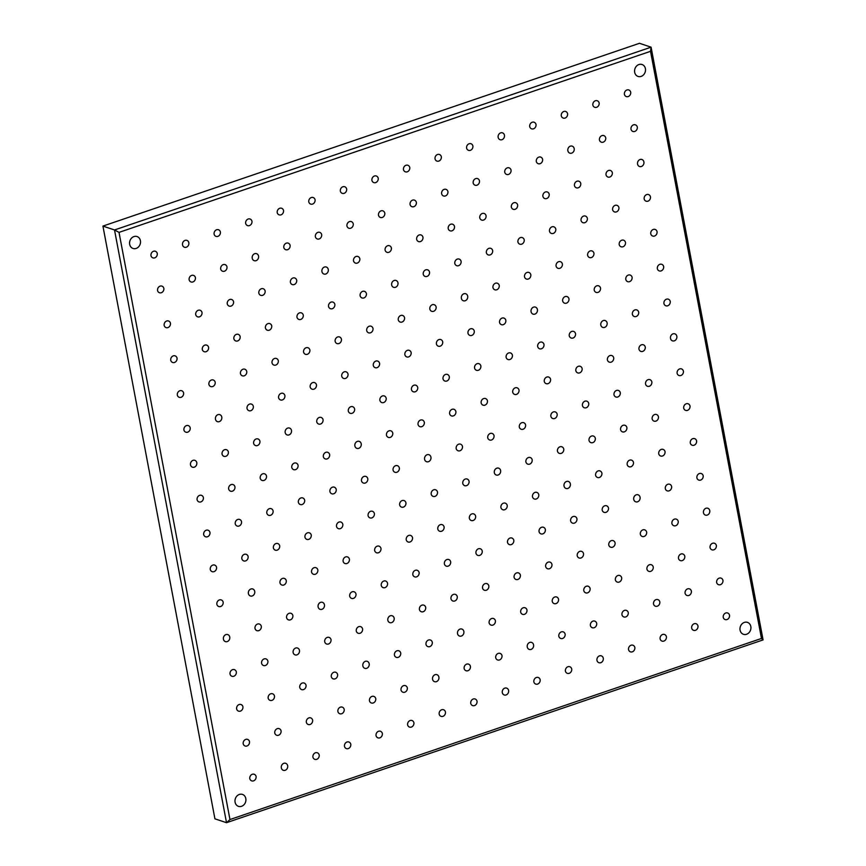 <?xml version="1.0" encoding="UTF-8"?>
<svg xmlns="http://www.w3.org/2000/svg" width="866" height="866" viewBox="0 0 866 866"><rect width="100%" height="100%" fill="white"/><g stroke="black" fill="none" stroke-linecap="round" stroke-linejoin="round"><path stroke-width="1.3" d="M157.276 253.489A3.702 3.172 -71.5 0 1 150.965 255.643A3.702 3.172 -71.5 0 1 157.276 253.489M163.858 288.356A3.702 3.172 -71.5 0 1 157.547 290.511A3.702 3.172 -71.5 0 1 163.858 288.356M170.45 323.224A3.702 3.172 -71.5 0 1 164.139 325.378A3.702 3.172 -71.5 0 1 170.45 323.224M177.043 358.091A3.702 3.172 -71.5 0 1 170.732 360.245A3.702 3.172 -71.5 0 1 177.043 358.091M183.624 392.958A3.702 3.172 -71.5 0 1 177.314 395.102A3.702 3.172 -71.5 0 1 183.624 392.958M190.217 427.826A3.702 3.172 -71.5 0 1 183.906 429.969A3.702 3.172 -71.5 0 1 190.217 427.826M196.809 462.693A3.702 3.172 -71.5 0 1 190.488 464.836A3.702 3.172 -71.5 0 1 196.809 462.693M203.391 497.56A3.702 3.172 -71.5 0 1 197.08 499.704A3.702 3.172 -71.5 0 1 203.391 497.56M209.983 532.428A3.702 3.172 -71.5 0 1 203.672 534.571A3.702 3.172 -71.5 0 1 209.983 532.428M216.565 567.295A3.702 3.172 -71.5 0 1 210.254 569.438A3.702 3.172 -71.5 0 1 216.565 567.295M223.157 602.151A3.702 3.172 -71.5 0 1 216.846 604.306A3.702 3.172 -71.5 0 1 223.157 602.151M229.75 637.019A3.702 3.172 -71.5 0 1 223.428 639.173A3.702 3.172 -71.5 0 1 229.75 637.019M236.331 671.886A3.702 3.172 -71.5 0 1 230.02 674.04A3.702 3.172 -71.5 0 1 236.331 671.886M242.924 706.753A3.702 3.172 -71.5 0 1 236.613 708.908A3.702 3.172 -71.5 0 1 242.924 706.753M249.505 741.621A3.702 3.172 -71.5 0 1 243.194 743.775A3.702 3.172 -71.5 0 1 249.505 741.621M256.098 776.488A3.702 3.172 -71.5 0 1 249.787 778.642A3.702 3.172 -71.5 0 1 256.098 776.488M188.842 242.74A3.702 3.172 -71.5 0 1 182.52 244.883A3.702 3.172 -71.5 0 1 188.842 242.74M287.664 765.739A3.702 3.172 -71.5 0 1 281.342 767.893A3.702 3.172 -71.5 0 1 287.664 765.739M220.397 231.98A3.702 3.172 -71.5 0 1 214.086 234.134A3.702 3.172 -71.5 0 1 220.397 231.98M319.218 754.99A3.702 3.172 -71.5 0 1 312.907 757.133A3.702 3.172 -71.5 0 1 319.218 754.99M251.963 221.231A3.702 3.172 -71.5 0 1 245.652 223.385A3.702 3.172 -71.5 0 1 251.963 221.231M350.784 744.23A3.702 3.172 -71.5 0 1 344.473 746.384A3.702 3.172 -71.5 0 1 350.784 744.23M283.528 210.481A3.702 3.172 -71.5 0 1 277.217 212.635A3.702 3.172 -71.5 0 1 283.528 210.481M382.35 733.48A3.702 3.172 -71.5 0 1 376.039 735.635A3.702 3.172 -71.5 0 1 382.35 733.48M315.083 199.732A3.702 3.172 -71.5 0 1 308.772 201.875A3.702 3.172 -71.5 0 1 315.083 199.732M413.905 722.731A3.702 3.172 -71.5 0 1 407.594 724.874A3.702 3.172 -71.5 0 1 413.905 722.731M346.649 188.972A3.702 3.172 -71.5 0 1 340.338 191.126A3.702 3.172 -71.5 0 1 346.649 188.972M445.47 711.971A3.702 3.172 -71.5 0 1 439.159 714.125A3.702 3.172 -71.5 0 1 445.47 711.971M378.215 178.223A3.702 3.172 -71.5 0 1 371.904 180.377A3.702 3.172 -71.5 0 1 378.215 178.223M477.036 701.222A3.702 3.172 -71.5 0 1 470.725 703.376A3.702 3.172 -71.5 0 1 477.036 701.222M409.77 167.474A3.702 3.172 -71.5 0 1 403.459 169.617A3.702 3.172 -71.5 0 1 409.77 167.474M508.602 690.473A3.702 3.172 -71.5 0 1 502.28 692.616A3.702 3.172 -71.5 0 1 508.602 690.473M441.335 156.714A3.702 3.172 -71.5 0 1 435.024 158.868A3.702 3.172 -71.5 0 1 441.335 156.714M540.157 679.713A3.702 3.172 -71.5 0 1 533.846 681.867A3.702 3.172 -71.5 0 1 540.157 679.713M472.901 145.964A3.702 3.172 -71.5 0 1 466.59 148.118A3.702 3.172 -71.5 0 1 472.901 145.964M571.722 668.963A3.702 3.172 -71.5 0 1 565.411 671.118A3.702 3.172 -71.5 0 1 571.722 668.963M504.467 135.215A3.702 3.172 -71.5 0 1 498.145 137.358A3.702 3.172 -71.5 0 1 504.467 135.215M603.288 658.214A3.702 3.172 -71.5 0 1 596.966 660.357A3.702 3.172 -71.5 0 1 603.288 658.214M536.022 124.455A3.702 3.172 -71.5 0 1 529.711 126.609A3.702 3.172 -71.5 0 1 536.022 124.455M634.843 647.454A3.702 3.172 -71.5 0 1 628.532 649.608A3.702 3.172 -71.5 0 1 634.843 647.454M567.587 113.706A3.702 3.172 -71.5 0 1 561.276 115.86A3.702 3.172 -71.5 0 1 567.587 113.706M666.409 636.705A3.702 3.172 -71.5 0 1 660.098 638.859A3.702 3.172 -71.5 0 1 666.409 636.705M599.153 102.957A3.702 3.172 -71.5 0 1 592.842 105.1A3.702 3.172 -71.5 0 1 599.153 102.957M697.974 625.956A3.702 3.172 -71.5 0 1 691.663 628.11A3.702 3.172 -71.5 0 1 697.974 625.956M630.708 92.197A3.702 3.172 -71.5 0 1 624.397 94.351A3.702 3.172 -71.5 0 1 630.708 92.197M637.3 127.064A3.702 3.172 -71.5 0 1 630.989 129.218A3.702 3.172 -71.5 0 1 637.3 127.064M643.893 161.931A3.702 3.172 -71.5 0 1 637.571 164.085A3.702 3.172 -71.5 0 1 643.893 161.931M650.474 196.799A3.702 3.172 -71.5 0 1 644.163 198.953A3.702 3.172 -71.5 0 1 650.474 196.799M657.067 231.666A3.702 3.172 -71.5 0 1 650.756 233.82A3.702 3.172 -71.5 0 1 657.067 231.666M663.648 266.533A3.702 3.172 -71.5 0 1 657.337 268.687A3.702 3.172 -71.5 0 1 663.648 266.533M670.241 301.4A3.702 3.172 -71.5 0 1 663.93 303.555A3.702 3.172 -71.5 0 1 670.241 301.4M676.833 336.268A3.702 3.172 -71.5 0 1 670.511 338.422A3.702 3.172 -71.5 0 1 676.833 336.268M683.415 371.135A3.702 3.172 -71.5 0 1 677.104 373.289A3.702 3.172 -71.5 0 1 683.415 371.135M690.007 406.002A3.702 3.172 -71.5 0 1 683.696 408.157A3.702 3.172 -71.5 0 1 690.007 406.002M696.589 440.87A3.702 3.172 -71.5 0 1 690.278 443.024A3.702 3.172 -71.5 0 1 696.589 440.87M703.181 475.737A3.702 3.172 -71.5 0 1 696.87 477.88A3.702 3.172 -71.5 0 1 703.181 475.737M709.774 510.604A3.702 3.172 -71.5 0 1 703.452 512.748A3.702 3.172 -71.5 0 1 709.774 510.604M716.355 545.472A3.702 3.172 -71.5 0 1 710.044 547.615A3.702 3.172 -71.5 0 1 716.355 545.472M722.948 580.339A3.702 3.172 -71.5 0 1 716.637 582.482A3.702 3.172 -71.5 0 1 722.948 580.339M195.424 277.607A3.702 3.172 -71.5 0 1 189.113 279.75A3.702 3.172 -71.5 0 1 195.424 277.607M202.016 312.474A3.702 3.172 -71.5 0 1 195.705 314.618A3.702 3.172 -71.5 0 1 202.016 312.474M208.598 347.342A3.702 3.172 -71.5 0 1 202.287 349.485A3.702 3.172 -71.5 0 1 208.598 347.342M215.19 382.209A3.702 3.172 -71.5 0 1 208.879 384.352A3.702 3.172 -71.5 0 1 215.19 382.209M221.783 417.066A3.702 3.172 -71.5 0 1 215.461 419.22A3.702 3.172 -71.5 0 1 221.783 417.066M228.364 451.933A3.702 3.172 -71.5 0 1 222.053 454.087A3.702 3.172 -71.5 0 1 228.364 451.933M234.957 486.8A3.702 3.172 -71.5 0 1 228.646 488.954A3.702 3.172 -71.5 0 1 234.957 486.8M241.538 521.668A3.702 3.172 -71.5 0 1 235.227 523.822A3.702 3.172 -71.5 0 1 241.538 521.668M248.131 556.535A3.702 3.172 -71.5 0 1 241.82 558.689A3.702 3.172 -71.5 0 1 248.131 556.535M254.723 591.402A3.702 3.172 -71.5 0 1 248.401 593.556A3.702 3.172 -71.5 0 1 254.723 591.402M261.305 626.27A3.702 3.172 -71.5 0 1 254.994 628.424A3.702 3.172 -71.5 0 1 261.305 626.27M267.897 661.137A3.702 3.172 -71.5 0 1 261.586 663.291A3.702 3.172 -71.5 0 1 267.897 661.137M274.479 696.004A3.702 3.172 -71.5 0 1 268.168 698.158A3.702 3.172 -71.5 0 1 274.479 696.004M281.071 730.872A3.702 3.172 -71.5 0 1 274.76 733.026A3.702 3.172 -71.5 0 1 281.071 730.872M226.989 266.847A3.702 3.172 -71.5 0 1 220.678 269.001A3.702 3.172 -71.5 0 1 226.989 266.847M233.571 301.714A3.702 3.172 -71.5 0 1 227.26 303.869A3.702 3.172 -71.5 0 1 233.571 301.714M240.163 336.582A3.702 3.172 -71.5 0 1 233.852 338.736A3.702 3.172 -71.5 0 1 240.163 336.582M246.756 371.449A3.702 3.172 -71.5 0 1 240.445 373.603A3.702 3.172 -71.5 0 1 246.756 371.449M253.337 406.316A3.702 3.172 -71.5 0 1 247.026 408.471A3.702 3.172 -71.5 0 1 253.337 406.316M259.93 441.184A3.702 3.172 -71.5 0 1 253.619 443.338A3.702 3.172 -71.5 0 1 259.93 441.184M266.512 476.051A3.702 3.172 -71.5 0 1 260.201 478.205A3.702 3.172 -71.5 0 1 266.512 476.051M273.104 510.918A3.702 3.172 -71.5 0 1 266.793 513.073A3.702 3.172 -71.5 0 1 273.104 510.918M279.696 545.786A3.702 3.172 -71.5 0 1 273.385 547.94A3.702 3.172 -71.5 0 1 279.696 545.786M286.278 580.653A3.702 3.172 -71.5 0 1 279.967 582.807A3.702 3.172 -71.5 0 1 286.278 580.653M292.87 615.52A3.702 3.172 -71.5 0 1 286.559 617.664A3.702 3.172 -71.5 0 1 292.87 615.52M299.463 650.388A3.702 3.172 -71.5 0 1 293.141 652.531A3.702 3.172 -71.5 0 1 299.463 650.388M306.044 685.255A3.702 3.172 -71.5 0 1 299.733 687.398A3.702 3.172 -71.5 0 1 306.044 685.255M312.637 720.122A3.702 3.172 -71.5 0 1 306.326 722.266A3.702 3.172 -71.5 0 1 312.637 720.122M258.555 256.098A3.702 3.172 -71.5 0 1 252.233 258.252A3.702 3.172 -71.5 0 1 258.555 256.098M265.137 290.965A3.702 3.172 -71.5 0 1 258.826 293.119A3.702 3.172 -71.5 0 1 265.137 290.965M271.729 325.832A3.702 3.172 -71.5 0 1 265.418 327.987A3.702 3.172 -71.5 0 1 271.729 325.832M278.311 360.7A3.702 3.172 -71.5 0 1 272 362.854A3.702 3.172 -71.5 0 1 278.311 360.7M284.903 395.567A3.702 3.172 -71.5 0 1 278.592 397.721A3.702 3.172 -71.5 0 1 284.903 395.567M291.496 430.434A3.702 3.172 -71.5 0 1 285.174 432.578A3.702 3.172 -71.5 0 1 291.496 430.434M298.077 465.302A3.702 3.172 -71.5 0 1 291.766 467.445A3.702 3.172 -71.5 0 1 298.077 465.302M304.67 500.169A3.702 3.172 -71.5 0 1 298.359 502.312A3.702 3.172 -71.5 0 1 304.67 500.169M311.251 535.036A3.702 3.172 -71.5 0 1 304.94 537.18A3.702 3.172 -71.5 0 1 311.251 535.036M317.844 569.904A3.702 3.172 -71.5 0 1 311.533 572.047A3.702 3.172 -71.5 0 1 317.844 569.904M324.436 604.76A3.702 3.172 -71.5 0 1 318.114 606.914A3.702 3.172 -71.5 0 1 324.436 604.76M331.018 639.628A3.702 3.172 -71.5 0 1 324.707 641.782A3.702 3.172 -71.5 0 1 331.018 639.628M337.61 674.495A3.702 3.172 -71.5 0 1 331.299 676.649A3.702 3.172 -71.5 0 1 337.61 674.495M344.192 709.362A3.702 3.172 -71.5 0 1 337.881 711.516A3.702 3.172 -71.5 0 1 344.192 709.362M290.11 245.349A3.702 3.172 -71.5 0 1 283.799 247.492A3.702 3.172 -71.5 0 1 290.11 245.349M296.702 280.216A3.702 3.172 -71.5 0 1 290.391 282.359A3.702 3.172 -71.5 0 1 296.702 280.216M303.284 315.083A3.702 3.172 -71.5 0 1 296.973 317.227A3.702 3.172 -71.5 0 1 303.284 315.083M309.876 349.951A3.702 3.172 -71.5 0 1 303.565 352.094A3.702 3.172 -71.5 0 1 309.876 349.951M316.469 384.818A3.702 3.172 -71.5 0 1 310.158 386.961A3.702 3.172 -71.5 0 1 316.469 384.818M323.05 419.674A3.702 3.172 -71.5 0 1 316.74 421.829A3.702 3.172 -71.5 0 1 323.05 419.674M329.643 454.542A3.702 3.172 -71.5 0 1 323.332 456.696A3.702 3.172 -71.5 0 1 329.643 454.542M336.225 489.409A3.702 3.172 -71.5 0 1 329.914 491.563A3.702 3.172 -71.5 0 1 336.225 489.409M342.817 524.276A3.702 3.172 -71.5 0 1 336.506 526.431A3.702 3.172 -71.5 0 1 342.817 524.276M349.409 559.144A3.702 3.172 -71.5 0 1 343.098 561.298A3.702 3.172 -71.5 0 1 349.409 559.144M355.991 594.011A3.702 3.172 -71.5 0 1 349.68 596.165A3.702 3.172 -71.5 0 1 355.991 594.011M362.583 628.878A3.702 3.172 -71.5 0 1 356.272 631.033A3.702 3.172 -71.5 0 1 362.583 628.878M369.176 663.746A3.702 3.172 -71.5 0 1 362.854 665.9A3.702 3.172 -71.5 0 1 369.176 663.746M375.757 698.613A3.702 3.172 -71.5 0 1 369.446 700.767A3.702 3.172 -71.5 0 1 375.757 698.613M321.676 234.589A3.702 3.172 -71.5 0 1 315.365 236.743A3.702 3.172 -71.5 0 1 321.676 234.589M328.268 269.456A3.702 3.172 -71.5 0 1 321.946 271.61A3.702 3.172 -71.5 0 1 328.268 269.456M334.85 304.323A3.702 3.172 -71.5 0 1 328.539 306.477A3.702 3.172 -71.5 0 1 334.85 304.323M341.442 339.191A3.702 3.172 -71.5 0 1 335.131 341.345A3.702 3.172 -71.5 0 1 341.442 339.191M348.024 374.058A3.702 3.172 -71.5 0 1 341.713 376.212A3.702 3.172 -71.5 0 1 348.024 374.058M354.616 408.925A3.702 3.172 -71.5 0 1 348.305 411.079A3.702 3.172 -71.5 0 1 354.616 408.925M361.209 443.793A3.702 3.172 -71.5 0 1 354.887 445.947A3.702 3.172 -71.5 0 1 361.209 443.793M367.79 478.66A3.702 3.172 -71.5 0 1 361.479 480.814A3.702 3.172 -71.5 0 1 367.79 478.66M374.383 513.527A3.702 3.172 -71.5 0 1 368.072 515.681A3.702 3.172 -71.5 0 1 374.383 513.527M380.964 548.394A3.702 3.172 -71.5 0 1 374.653 550.549A3.702 3.172 -71.5 0 1 380.964 548.394M387.557 583.262A3.702 3.172 -71.5 0 1 381.246 585.416A3.702 3.172 -71.5 0 1 387.557 583.262M394.149 618.129A3.702 3.172 -71.5 0 1 387.827 620.273A3.702 3.172 -71.5 0 1 394.149 618.129M400.731 652.996A3.702 3.172 -71.5 0 1 394.42 655.14A3.702 3.172 -71.5 0 1 400.731 652.996M407.323 687.864A3.702 3.172 -71.5 0 1 401.012 690.007A3.702 3.172 -71.5 0 1 407.323 687.864M353.241 223.839A3.702 3.172 -71.5 0 1 346.93 225.994A3.702 3.172 -71.5 0 1 353.241 223.839M359.823 258.707A3.702 3.172 -71.5 0 1 353.512 260.861A3.702 3.172 -71.5 0 1 359.823 258.707M366.415 293.574A3.702 3.172 -71.5 0 1 360.104 295.728A3.702 3.172 -71.5 0 1 366.415 293.574M372.997 328.441A3.702 3.172 -71.5 0 1 366.686 330.595A3.702 3.172 -71.5 0 1 372.997 328.441M379.589 363.309A3.702 3.172 -71.5 0 1 373.278 365.463A3.702 3.172 -71.5 0 1 379.589 363.309M386.182 398.176A3.702 3.172 -71.5 0 1 379.871 400.33A3.702 3.172 -71.5 0 1 386.182 398.176M392.763 433.043A3.702 3.172 -71.5 0 1 386.452 435.187A3.702 3.172 -71.5 0 1 392.763 433.043M399.356 467.911A3.702 3.172 -71.5 0 1 393.045 470.054A3.702 3.172 -71.5 0 1 399.356 467.911M405.938 502.778A3.702 3.172 -71.5 0 1 399.627 504.921A3.702 3.172 -71.5 0 1 405.938 502.778M412.53 537.645A3.702 3.172 -71.5 0 1 406.219 539.789A3.702 3.172 -71.5 0 1 412.53 537.645M419.122 572.513A3.702 3.172 -71.5 0 1 412.811 574.656A3.702 3.172 -71.5 0 1 419.122 572.513M425.704 607.369A3.702 3.172 -71.5 0 1 419.393 609.523A3.702 3.172 -71.5 0 1 425.704 607.369M432.296 642.236A3.702 3.172 -71.5 0 1 425.985 644.391A3.702 3.172 -71.5 0 1 432.296 642.236M438.889 677.104A3.702 3.172 -71.5 0 1 432.567 679.258A3.702 3.172 -71.5 0 1 438.889 677.104M384.796 213.09A3.702 3.172 -71.5 0 1 378.485 215.244A3.702 3.172 -71.5 0 1 384.796 213.09M391.389 247.957A3.702 3.172 -71.5 0 1 385.078 250.101A3.702 3.172 -71.5 0 1 391.389 247.957M397.981 282.825A3.702 3.172 -71.5 0 1 391.659 284.968A3.702 3.172 -71.5 0 1 397.981 282.825M404.563 317.692A3.702 3.172 -71.5 0 1 398.252 319.835A3.702 3.172 -71.5 0 1 404.563 317.692M411.155 352.559A3.702 3.172 -71.5 0 1 404.844 354.703A3.702 3.172 -71.5 0 1 411.155 352.559M417.737 387.427A3.702 3.172 -71.5 0 1 411.426 389.57A3.702 3.172 -71.5 0 1 417.737 387.427M424.329 422.283A3.702 3.172 -71.5 0 1 418.018 424.437A3.702 3.172 -71.5 0 1 424.329 422.283M430.922 457.151A3.702 3.172 -71.5 0 1 424.6 459.305A3.702 3.172 -71.5 0 1 430.922 457.151M437.503 492.018A3.702 3.172 -71.5 0 1 431.192 494.172A3.702 3.172 -71.5 0 1 437.503 492.018M444.096 526.885A3.702 3.172 -71.5 0 1 437.785 529.039A3.702 3.172 -71.5 0 1 444.096 526.885M450.677 561.753A3.702 3.172 -71.5 0 1 444.366 563.907A3.702 3.172 -71.5 0 1 450.677 561.753M457.27 596.62A3.702 3.172 -71.5 0 1 450.959 598.774A3.702 3.172 -71.5 0 1 457.27 596.62M463.862 631.487A3.702 3.172 -71.5 0 1 457.54 633.641A3.702 3.172 -71.5 0 1 463.862 631.487M470.444 666.355A3.702 3.172 -71.5 0 1 464.133 668.509A3.702 3.172 -71.5 0 1 470.444 666.355M416.362 202.341A3.702 3.172 -71.5 0 1 410.051 204.484A3.702 3.172 -71.5 0 1 416.362 202.341M422.954 237.197A3.702 3.172 -71.5 0 1 416.643 239.352A3.702 3.172 -71.5 0 1 422.954 237.197M429.536 272.065A3.702 3.172 -71.5 0 1 423.225 274.219A3.702 3.172 -71.5 0 1 429.536 272.065M436.128 306.932A3.702 3.172 -71.5 0 1 429.817 309.086A3.702 3.172 -71.5 0 1 436.128 306.932M442.71 341.799A3.702 3.172 -71.5 0 1 436.399 343.954A3.702 3.172 -71.5 0 1 442.71 341.799M449.302 376.667A3.702 3.172 -71.5 0 1 442.991 378.821A3.702 3.172 -71.5 0 1 449.302 376.667M455.895 411.534A3.702 3.172 -71.5 0 1 449.584 413.688A3.702 3.172 -71.5 0 1 455.895 411.534M462.476 446.401A3.702 3.172 -71.5 0 1 456.166 448.556A3.702 3.172 -71.5 0 1 462.476 446.401M469.069 481.269A3.702 3.172 -71.5 0 1 462.758 483.423A3.702 3.172 -71.5 0 1 469.069 481.269M475.65 516.136A3.702 3.172 -71.5 0 1 469.34 518.29A3.702 3.172 -71.5 0 1 475.65 516.136M482.243 551.003A3.702 3.172 -71.5 0 1 475.932 553.158A3.702 3.172 -71.5 0 1 482.243 551.003M488.835 585.871A3.702 3.172 -71.5 0 1 482.524 588.025A3.702 3.172 -71.5 0 1 488.835 585.871M495.417 620.738A3.702 3.172 -71.5 0 1 489.106 622.881A3.702 3.172 -71.5 0 1 495.417 620.738M502.009 655.605A3.702 3.172 -71.5 0 1 495.698 657.749A3.702 3.172 -71.5 0 1 502.009 655.605M447.928 191.581A3.702 3.172 -71.5 0 1 441.617 193.735A3.702 3.172 -71.5 0 1 447.928 191.581M454.509 226.448A3.702 3.172 -71.5 0 1 448.198 228.602A3.702 3.172 -71.5 0 1 454.509 226.448M461.102 261.315A3.702 3.172 -71.5 0 1 454.791 263.47A3.702 3.172 -71.5 0 1 461.102 261.315M467.694 296.183A3.702 3.172 -71.5 0 1 461.372 298.337A3.702 3.172 -71.5 0 1 467.694 296.183M474.276 331.05A3.702 3.172 -71.5 0 1 467.965 333.204A3.702 3.172 -71.5 0 1 474.276 331.05M480.868 365.917A3.702 3.172 -71.5 0 1 474.557 368.072A3.702 3.172 -71.5 0 1 480.868 365.917M487.45 400.785A3.702 3.172 -71.5 0 1 481.139 402.939A3.702 3.172 -71.5 0 1 487.45 400.785M494.042 435.652A3.702 3.172 -71.5 0 1 487.731 437.795A3.702 3.172 -71.5 0 1 494.042 435.652M500.635 470.519A3.702 3.172 -71.5 0 1 494.313 472.663A3.702 3.172 -71.5 0 1 500.635 470.519M507.216 505.387A3.702 3.172 -71.5 0 1 500.905 507.53A3.702 3.172 -71.5 0 1 507.216 505.387M513.809 540.254A3.702 3.172 -71.5 0 1 507.498 542.397A3.702 3.172 -71.5 0 1 513.809 540.254M520.39 575.121A3.702 3.172 -71.5 0 1 514.079 577.265A3.702 3.172 -71.5 0 1 520.39 575.121M526.983 609.989A3.702 3.172 -71.5 0 1 520.672 612.132A3.702 3.172 -71.5 0 1 526.983 609.989M533.575 644.845A3.702 3.172 -71.5 0 1 527.253 646.999A3.702 3.172 -71.5 0 1 533.575 644.845M479.483 180.832A3.702 3.172 -71.5 0 1 473.172 182.986A3.702 3.172 -71.5 0 1 479.483 180.832M486.075 215.699A3.702 3.172 -71.5 0 1 479.764 217.853A3.702 3.172 -71.5 0 1 486.075 215.699M492.667 250.566A3.702 3.172 -71.5 0 1 486.356 252.71A3.702 3.172 -71.5 0 1 492.667 250.566M499.249 285.434A3.702 3.172 -71.5 0 1 492.938 287.577A3.702 3.172 -71.5 0 1 499.249 285.434M505.841 320.301A3.702 3.172 -71.5 0 1 499.53 322.444A3.702 3.172 -71.5 0 1 505.841 320.301M512.423 355.168A3.702 3.172 -71.5 0 1 506.112 357.312A3.702 3.172 -71.5 0 1 512.423 355.168M519.015 390.036A3.702 3.172 -71.5 0 1 512.704 392.179A3.702 3.172 -71.5 0 1 519.015 390.036M525.608 424.903A3.702 3.172 -71.5 0 1 519.297 427.046A3.702 3.172 -71.5 0 1 525.608 424.903M532.189 459.759A3.702 3.172 -71.5 0 1 525.879 461.914A3.702 3.172 -71.5 0 1 532.189 459.759M538.782 494.627A3.702 3.172 -71.5 0 1 532.471 496.781A3.702 3.172 -71.5 0 1 538.782 494.627M545.364 529.494A3.702 3.172 -71.5 0 1 539.053 531.648A3.702 3.172 -71.5 0 1 545.364 529.494M551.956 564.361A3.702 3.172 -71.5 0 1 545.645 566.516A3.702 3.172 -71.5 0 1 551.956 564.361M558.548 599.229A3.702 3.172 -71.5 0 1 552.237 601.383A3.702 3.172 -71.5 0 1 558.548 599.229M565.13 634.096A3.702 3.172 -71.5 0 1 558.819 636.25A3.702 3.172 -71.5 0 1 565.13 634.096M511.048 170.082A3.702 3.172 -71.5 0 1 504.737 172.226A3.702 3.172 -71.5 0 1 511.048 170.082M517.641 204.95A3.702 3.172 -71.5 0 1 511.33 207.093A3.702 3.172 -71.5 0 1 517.641 204.95M524.222 239.817A3.702 3.172 -71.5 0 1 517.911 241.96A3.702 3.172 -71.5 0 1 524.222 239.817M530.815 274.674A3.702 3.172 -71.5 0 1 524.504 276.828A3.702 3.172 -71.5 0 1 530.815 274.674M537.407 309.541A3.702 3.172 -71.5 0 1 531.085 311.695A3.702 3.172 -71.5 0 1 537.407 309.541M543.989 344.408A3.702 3.172 -71.5 0 1 537.678 346.562A3.702 3.172 -71.5 0 1 543.989 344.408M550.581 379.276A3.702 3.172 -71.5 0 1 544.27 381.43A3.702 3.172 -71.5 0 1 550.581 379.276M557.163 414.143A3.702 3.172 -71.5 0 1 550.852 416.297A3.702 3.172 -71.5 0 1 557.163 414.143M563.755 449.01A3.702 3.172 -71.5 0 1 557.444 451.164A3.702 3.172 -71.5 0 1 563.755 449.01M570.348 483.877A3.702 3.172 -71.5 0 1 564.026 486.032A3.702 3.172 -71.5 0 1 570.348 483.877M576.929 518.745A3.702 3.172 -71.5 0 1 570.618 520.899A3.702 3.172 -71.5 0 1 576.929 518.745M583.522 553.612A3.702 3.172 -71.5 0 1 577.211 555.766A3.702 3.172 -71.5 0 1 583.522 553.612M590.103 588.479A3.702 3.172 -71.5 0 1 583.792 590.634A3.702 3.172 -71.5 0 1 590.103 588.479M596.696 623.347A3.702 3.172 -71.5 0 1 590.385 625.501A3.702 3.172 -71.5 0 1 596.696 623.347M542.614 159.322A3.702 3.172 -71.5 0 1 536.303 161.477A3.702 3.172 -71.5 0 1 542.614 159.322M549.196 194.19A3.702 3.172 -71.5 0 1 542.885 196.344A3.702 3.172 -71.5 0 1 549.196 194.19M555.788 229.057A3.702 3.172 -71.5 0 1 549.477 231.211A3.702 3.172 -71.5 0 1 555.788 229.057M562.38 263.924A3.702 3.172 -71.5 0 1 556.069 266.079A3.702 3.172 -71.5 0 1 562.38 263.924M568.962 298.792A3.702 3.172 -71.5 0 1 562.651 300.946A3.702 3.172 -71.5 0 1 568.962 298.792M575.554 333.659A3.702 3.172 -71.5 0 1 569.243 335.813A3.702 3.172 -71.5 0 1 575.554 333.659M582.136 368.526A3.702 3.172 -71.5 0 1 575.825 370.68A3.702 3.172 -71.5 0 1 582.136 368.526M588.728 403.394A3.702 3.172 -71.5 0 1 582.417 405.548A3.702 3.172 -71.5 0 1 588.728 403.394M595.321 438.261A3.702 3.172 -71.5 0 1 589.01 440.415A3.702 3.172 -71.5 0 1 595.321 438.261M601.902 473.128A3.702 3.172 -71.5 0 1 595.592 475.272A3.702 3.172 -71.5 0 1 601.902 473.128M608.495 507.996A3.702 3.172 -71.5 0 1 602.184 510.139A3.702 3.172 -71.5 0 1 608.495 507.996M615.077 542.863A3.702 3.172 -71.5 0 1 608.766 545.006A3.702 3.172 -71.5 0 1 615.077 542.863M621.669 577.73A3.702 3.172 -71.5 0 1 615.358 579.874A3.702 3.172 -71.5 0 1 621.669 577.73M628.261 612.598A3.702 3.172 -71.5 0 1 621.95 614.741A3.702 3.172 -71.5 0 1 628.261 612.598M574.18 148.573A3.702 3.172 -71.5 0 1 567.858 150.727A3.702 3.172 -71.5 0 1 574.18 148.573M580.761 183.44A3.702 3.172 -71.5 0 1 574.45 185.595A3.702 3.172 -71.5 0 1 580.761 183.44M587.354 218.308A3.702 3.172 -71.5 0 1 581.043 220.462A3.702 3.172 -71.5 0 1 587.354 218.308M593.935 253.175A3.702 3.172 -71.5 0 1 587.624 255.329A3.702 3.172 -71.5 0 1 593.935 253.175M600.528 288.042A3.702 3.172 -71.5 0 1 594.217 290.186A3.702 3.172 -71.5 0 1 600.528 288.042M607.12 322.91A3.702 3.172 -71.5 0 1 600.798 325.053A3.702 3.172 -71.5 0 1 607.12 322.91M613.702 357.777A3.702 3.172 -71.5 0 1 607.391 359.92A3.702 3.172 -71.5 0 1 613.702 357.777M620.294 392.644A3.702 3.172 -71.5 0 1 613.983 394.788A3.702 3.172 -71.5 0 1 620.294 392.644M626.876 427.512A3.702 3.172 -71.5 0 1 620.565 429.655A3.702 3.172 -71.5 0 1 626.876 427.512M633.468 462.368A3.702 3.172 -71.5 0 1 627.157 464.522A3.702 3.172 -71.5 0 1 633.468 462.368M640.061 497.236A3.702 3.172 -71.5 0 1 633.739 499.39A3.702 3.172 -71.5 0 1 640.061 497.236M646.642 532.103A3.702 3.172 -71.5 0 1 640.331 534.257A3.702 3.172 -71.5 0 1 646.642 532.103M653.235 566.97A3.702 3.172 -71.5 0 1 646.924 569.124A3.702 3.172 -71.5 0 1 653.235 566.97M659.816 601.838A3.702 3.172 -71.5 0 1 653.505 603.992A3.702 3.172 -71.5 0 1 659.816 601.838M605.735 137.824A3.702 3.172 -71.5 0 1 599.424 139.967A3.702 3.172 -71.5 0 1 605.735 137.824M612.327 172.691A3.702 3.172 -71.5 0 1 606.016 174.835A3.702 3.172 -71.5 0 1 612.327 172.691M618.909 207.559A3.702 3.172 -71.5 0 1 612.598 209.702A3.702 3.172 -71.5 0 1 618.909 207.559M625.501 242.426A3.702 3.172 -71.5 0 1 619.19 244.569A3.702 3.172 -71.5 0 1 625.501 242.426M632.093 277.282A3.702 3.172 -71.5 0 1 625.782 279.437A3.702 3.172 -71.5 0 1 632.093 277.282M638.675 312.15A3.702 3.172 -71.5 0 1 632.364 314.304A3.702 3.172 -71.5 0 1 638.675 312.15M645.267 347.017A3.702 3.172 -71.5 0 1 638.956 349.171A3.702 3.172 -71.5 0 1 645.267 347.017M651.849 381.884A3.702 3.172 -71.5 0 1 645.538 384.039A3.702 3.172 -71.5 0 1 651.849 381.884M658.441 416.752A3.702 3.172 -71.5 0 1 652.13 418.906A3.702 3.172 -71.5 0 1 658.441 416.752M665.034 451.619A3.702 3.172 -71.5 0 1 658.723 453.773A3.702 3.172 -71.5 0 1 665.034 451.619M671.615 486.486A3.702 3.172 -71.5 0 1 665.305 488.64A3.702 3.172 -71.5 0 1 671.615 486.486M678.208 521.354A3.702 3.172 -71.5 0 1 671.897 523.508A3.702 3.172 -71.5 0 1 678.208 521.354M684.79 556.221A3.702 3.172 -71.5 0 1 678.479 558.375A3.702 3.172 -71.5 0 1 684.79 556.221M691.382 591.088A3.702 3.172 -71.5 0 1 685.071 593.242A3.702 3.172 -71.5 0 1 691.382 591.088M729.529 615.206A3.702 3.172 -71.5 0 1 723.218 617.35A3.702 3.172 -71.5 0 1 729.529 615.206M645.408 68.641A6.289 5.38 -71.5 0 1 643.579 74.812A6.289 5.38 -71.5 0 1 638.047 76.435A6.289 5.38 -71.5 0 1 634.681 72.3A6.289 5.38 -71.5 0 1 636.499 66.13A6.289 5.38 -71.5 0 1 642.031 64.506A6.289 5.38 -71.5 0 1 645.408 68.641M140.411 240.683A6.289 5.38 -71.5 0 1 138.582 246.853A6.289 5.38 -71.5 0 1 133.05 248.477A6.289 5.38 -71.5 0 1 129.673 244.331A6.289 5.38 -71.5 0 1 131.502 238.172A6.289 5.38 -71.5 0 1 137.034 236.548A6.289 5.38 -71.5 0 1 140.411 240.683M245.814 798.549A6.289 5.38 -71.5 0 1 243.996 804.72A6.289 5.38 -71.5 0 1 238.464 806.343A6.289 5.38 -71.5 0 1 235.087 802.197A6.289 5.38 -71.5 0 1 236.916 796.038A6.289 5.38 -71.5 0 1 242.448 794.414A6.289 5.38 -71.5 0 1 245.814 798.549M750.822 626.508A6.289 5.38 -71.5 0 1 748.993 632.678A6.289 5.38 -71.5 0 1 743.461 634.302A6.289 5.38 -71.5 0 1 740.084 630.167A6.289 5.38 -71.5 0 1 741.913 623.996A6.289 5.38 -71.5 0 1 747.445 622.373A6.289 5.38 -71.5 0 1 750.822 626.508M650.528 51.31L119.021 232.38L229.966 819.539L761.474 638.458L650.528 51.31L651.08 47.175L763.076 639.909L226.513 822.7L214.92 818.825L102.924 226.091L114.518 229.966L651.08 47.175L639.487 43.3L102.924 226.091M229.966 819.539L226.513 822.7L114.518 229.966L119.021 232.38M763.076 639.909L761.474 638.458"/></g></svg>
